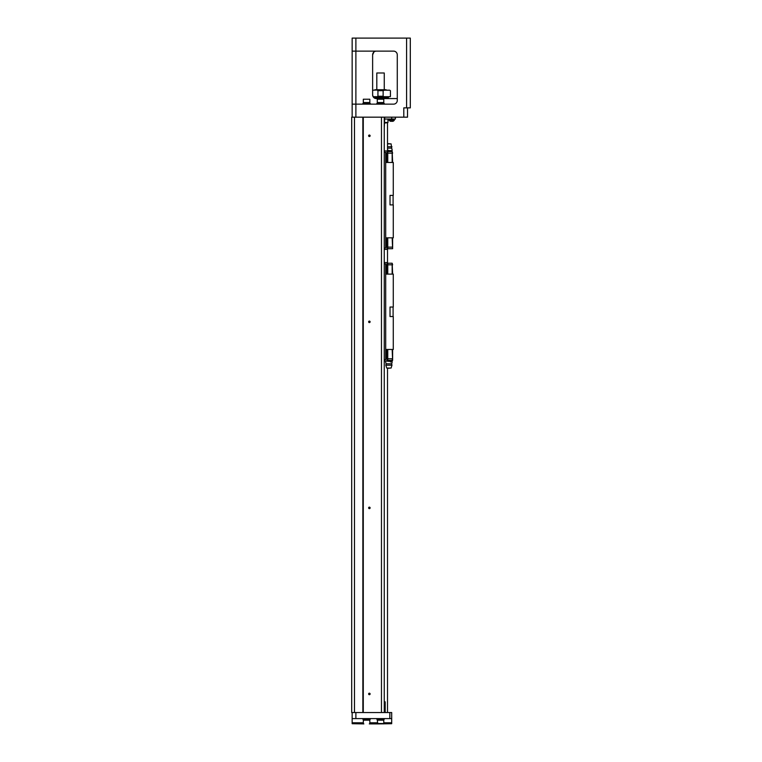 <?xml version="1.0" encoding="UTF-8"?>
<svg xmlns="http://www.w3.org/2000/svg" width="762" height="762" viewBox="0 0 762 762"><rect width="100%" height="100%" fill="white"/><g stroke="black" fill="none" stroke-linecap="round" stroke-linejoin="round"><path stroke-width="1.14" d="M385.696 237.83L393.278 237.83L393.278 204.902L390.02 204.902L390.02 195.405L393.278 195.405L393.278 162.477L393.278 195.405M385.696 162.477L393.278 162.477M393.278 237.83L393.278 204.902M393.097 204.902L393.097 195.405M387.048 162.477L387.058 153.172L385.696 153.172M385.982 162.477L385.982 153.172M387.772 162.477L387.772 153.172M392.163 162.477L392.163 153.172L387.058 153.172M392.63 162.477L392.163 151.59L387.791 151.59L387.791 153.172M392.163 151.59L392.63 153.172M387.182 153.172L386.953 150.943L387.791 151.59M386.953 150.943L384.258 150.943M385.696 247.136L392.63 247.136L392.63 248.717L392.163 237.83M392.63 237.83L392.63 247.136M387.772 237.83L387.772 247.136M387.048 237.83L387.048 247.136M385.982 237.83L385.982 247.136M387.791 247.136L387.791 248.717L392.163 248.717M387.791 248.717L386.953 249.365L387.182 247.136M384.258 249.365L386.953 249.365M384.258 152.286L385.696 152.286L385.696 248.021L384.258 248.021M387.515 149.943L388.906 150.619L388.534 151.59M388.906 150.619L392.163 150.619L391.792 151.59M392.163 152.057L392.163 151.362M387.515 148.152L391.697 148.152L392.163 149.924M387.515 143.875L391.097 143.875L391.697 148.152M387.515 146.752L391.973 146.752M410.308 107.871L406.584 107.871L406.584 38.1L410.308 38.1L410.308 107.871M407.518 107.871L407.518 117.177L403.793 117.177L403.793 107.871L406.584 107.871M397.278 54.845A3.724 3.724 0 0 0 393.563 51.121A3.724 3.724 0 0 1 397.278 54.845L397.278 100.432A3.724 3.724 0 0 1 393.563 104.146L352.158 104.146L352.158 38.1L406.584 38.1M373.885 52.054L372.628 54.845A3.724 3.724 0 0 1 376.352 51.121C374.294 51.149 373.047 52.388 372.628 54.845L372.628 94.85C373.047 97.307 374.294 98.546 376.352 98.565L397.278 98.565M376.352 98.565A3.724 3.724 0 0 1 372.628 94.85M403.793 117.177L351.692 117.177L351.692 712.546L354.482 712.546L354.482 117.177M352.158 51.121L393.563 51.121M384.258 104.146L384.258 103.499L376.809 103.499L376.809 104.146M383.696 103.499L383.696 102.565M380.533 102.565L377.276 102.565L377.276 99.222L383.791 99.222L383.791 102.565L380.533 102.565M377.276 99.222L383.791 99.222M370.303 104.146L370.303 103.499L362.855 103.499L362.855 104.146M369.741 103.499L369.741 102.565M366.579 102.565L363.322 102.565L363.322 99.222L369.837 99.222L369.837 102.565L366.579 102.565M363.322 99.222L369.837 99.222M352.158 117.177L352.158 104.146M373.79 97.546L388.439 97.546L373.885 97.641L387.696 97.641L387.982 98.565M387.982 97.917L374.247 97.917M380.533 96.707L373.123 96.707M390.43 96.241L390.43 90.659L390.43 96.241L389.725 96.707L390.306 96.707L377.228 96.707L377.933 96.241L377.933 90.659L377.228 90.192L389.725 90.192M372.628 90.192L386.115 89.735L383.134 90.659L383.134 96.241L383.838 96.707M374.952 89.735L386.115 89.735M376.809 72.99L384.258 72.99L376.809 72.99L376.809 89.268M384.258 72.99L384.258 89.268M395.421 117.177L395.421 119.034L384.724 119.034M391.763 119.034L391.763 119.777M391.716 119.777L394.373 120.129L389.068 120.129L391.716 119.777M389.068 120.129A3.181 3.181 0 0 0 390.506 121.31L392.925 121.31A3.181 3.181 0 0 0 394.373 120.129M391.811 119.777L391.811 119.034M363.855 723.9L352.158 723.709L352.158 722.786L363.322 722.786M354.482 712.546L391.697 712.546L391.697 718.595L352.158 718.595L352.158 722.786M352.158 718.595L352.158 712.546M362.855 712.546L362.855 117.177M363.274 712.546L363.274 117.177M370.113 507.892A0.743 0.743 0 0 1 368.998 508.53A0.743 0.743 0 0 1 368.998 507.244A0.743 0.743 0 0 1 370.113 507.892M381.467 712.546L381.467 117.177M370.113 693.944A0.743 0.743 0 0 1 368.998 694.592A0.743 0.743 0 0 1 368.998 693.296A0.743 0.743 0 0 1 370.113 693.944M370.113 135.779A0.743 0.743 0 0 1 368.998 136.427A0.743 0.743 0 0 1 368.998 135.131A0.743 0.743 0 0 1 370.113 135.779M370.113 321.831A0.743 0.743 0 0 1 368.998 322.478A0.743 0.743 0 0 1 368.998 321.193A0.743 0.743 0 0 1 370.113 321.831M384.258 712.546L384.258 117.177M384.724 122.472L387.982 122.472L387.982 119.034M387.982 122.472L384.724 122.758M387.229 122.758L384.724 123.034M387.515 123.034L387.515 151.59M387.515 248.717L387.515 263.223M387.515 368.065L387.515 712.546M391.697 718.595L391.697 723.709L377.809 723.9L377.276 720.176L383.791 720.176L383.791 723.529L377.276 723.529M377.809 723.9L369.313 723.9M376.809 718.595L376.809 719.252L384.258 719.252L384.258 718.595M377.371 719.252L377.371 720.176M362.855 718.595L362.855 719.252L370.303 719.252L370.303 718.595M363.417 719.252L363.417 720.176M363.322 723.529L363.322 720.176L369.837 720.176L369.837 723.529M385.696 349.463L393.278 349.463L393.278 316.535L390.02 316.535L390.02 307.038L393.278 307.038L393.278 274.11L393.278 307.038M385.696 274.11L393.278 274.11M393.278 349.463L393.278 316.535M393.097 316.535L393.097 307.038L390.02 307.038M387.048 274.11L387.058 264.805L385.696 264.805M385.982 274.11L385.982 264.805M387.772 274.11L387.772 264.805M392.163 274.11L392.163 264.805L387.058 264.805M392.63 274.11L392.163 263.223L387.791 263.223L387.791 264.805M392.163 263.223L392.63 264.805M387.182 264.805L386.953 262.576L387.791 263.223M386.953 262.576L384.258 262.576M385.696 358.769L392.63 358.769L392.63 360.35L392.163 349.463M392.63 349.463L392.63 358.769M387.772 349.463L387.772 358.769M387.048 349.463L387.048 358.769M385.982 349.463L385.982 358.769M387.791 358.769L387.791 360.35L392.163 360.35M387.791 360.35L386.953 360.998L387.182 358.769M384.258 360.998L386.953 360.998M384.258 263.919L385.696 263.919L385.696 359.654L384.258 359.654M390.535 362.026L392.163 361.321L392.163 359.883M392.163 361.321L388.906 361.321L389.277 360.35M388.906 361.321L385.648 360.998M391.973 365.188L385.839 365.188L386.725 368.065L391.097 368.065L391.973 365.188L391.697 363.788L386.115 363.788L385.648 362.026M355.883 38.1L355.883 117.177M383.134 90.659L377.933 90.659M377.933 96.241L383.134 96.241M391.697 119.034L391.697 117.177M384.258 127.873L384.724 117.177M355.883 718.595L355.883 712.546M389.839 718.595L389.839 712.546M369.837 722.786L377.276 722.786M383.791 722.786L391.697 722.786M385.191 712.546L385.191 701.85L384.258 701.85M389.677 143.875A1.4 1.4 0 0 0 388.134 143.875M377.371 103.499L377.371 102.565M363.417 103.499L363.417 102.565M388.439 97.546L388.439 96.707M389.23 119.034L389.23 119.777M394.202 119.034L394.202 119.777M383.696 719.252L383.696 720.176M383.267 723.9L383.791 723.529M369.741 719.252L369.741 720.176M388.134 368.065A1.4 1.4 0 0 0 389.677 368.065M391.697 363.788L392.163 362.026M385.839 365.188L386.115 363.788"/></g></svg>
